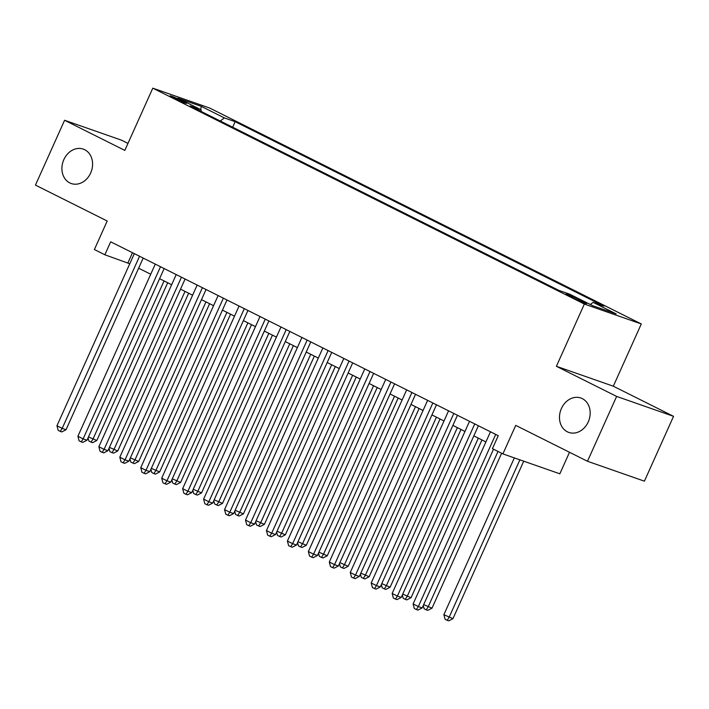 <?xml version="1.0" encoding="UTF-8"?>
<svg xmlns="http://www.w3.org/2000/svg" width="709" height="709" viewBox="0 0 709 709"><rect width="100%" height="100%" fill="white"/><g stroke="black" fill="none" stroke-linecap="round" stroke-linejoin="round"><path stroke-width="1.06" d="M90.663 173.023A18.23 14.951 109.3 0 1 71.237 183.525A18.23 14.951 109.3 0 1 63.845 159.614A18.23 14.951 109.3 0 1 83.272 149.112A18.23 14.951 109.3 0 1 90.663 173.023M588.231 421.926A18.23 14.951 109.3 0 1 568.804 432.428A18.23 14.951 109.3 0 1 561.413 408.508A18.23 14.951 109.3 0 1 580.839 398.006A18.23 14.951 109.3 0 1 588.231 421.926M173.404 97.886A9.12 0.549 24.2 0 0 181.983 101.777A9.12 0.549 24.2 0 0 186.644 103.346A9.12 0.549 24.2 0 0 183.25 101.325A9.12 0.549 24.2 0 0 174.671 97.434A9.12 0.549 24.2 0 0 170.009 95.875A9.12 0.549 24.2 0 0 173.404 97.886M127.966 143.404L121.514 140.178L64.59 120.273L35.45 185.111L107.201 221.013L94.386 249.541L104.861 254.779L129.765 263.766M641.29 323.951L209.722 108.06L152.798 88.155L584.367 304.046L641.29 323.951L613.32 386.201L556.397 366.296L616.626 396.42L673.55 416.325L613.32 386.201M673.55 416.325L644.41 481.172L587.486 461.267L515.727 425.373L502.911 453.902L559.835 473.807L569.513 452.271M616.626 396.42L587.486 461.267M502.911 453.902L492.436 448.664L498.259 435.689L110.684 241.813L104.861 254.779M583.454 301.547L578.845 299.242A8.827 0.532 24.2 0 0 570.532 295.467A8.827 0.532 24.2 0 0 566.021 293.951A8.827 0.532 24.2 0 0 569.309 295.91L573.918 298.214A8.827 0.532 24.2 0 0 582.222 301.99A8.827 0.532 24.2 0 0 586.742 303.496A8.827 0.532 24.2 0 0 583.454 301.547L583.099 302.344M201.196 111.464L200.993 109.744L190.225 105.978L558.94 290.424L569.717 294.191L592.759 305.721L616.148 313.892L593.096 302.362L603.864 306.128L235.149 121.682L224.381 117.916L220.295 121.017M200.993 109.744L177.95 98.214L201.329 106.385L224.381 117.916M556.397 366.296L584.367 304.046M64.59 120.273L124.819 150.405L152.798 88.155M138.636 268.206L150.716 274.241M159.587 278.681L171.667 284.726M180.538 289.166L192.618 295.201M201.489 299.641L213.569 305.685M222.431 310.125L234.511 316.161M243.382 320.601L255.462 326.645M264.333 331.085L276.413 337.121M285.284 341.561L297.363 347.605M306.235 352.045L318.314 358.08M327.186 362.521L339.265 368.565M348.137 373.005L360.216 379.04M369.088 383.48L381.167 389.525M390.039 393.965L402.118 400M410.99 404.44L423.069 410.484M431.941 414.925L444.011 420.969M452.883 425.4L464.962 431.444M473.834 435.884L485.913 441.929M132.486 252.714L127.93 262.853M590.305 304.489L593.096 302.362M232.667 127.203L235.149 121.682M201.329 106.385L200.7 109.594M495.706 434.413L418.345 606.558L413.108 603.935L490.468 431.79M493.508 449.196L422.192 607.905L418.345 606.558L416.413 609.545L414.313 608.499L413.108 603.935M422.192 607.905L417.947 610.086L416.413 609.545M514.344 457.899L443.878 614.694L452.954 618.665L523.729 461.178M452.954 618.665L448.717 620.845L447.175 620.304L449.107 617.317L519.883 459.84M447.175 620.304L445.084 619.258L443.878 614.694M474.755 423.929L397.394 596.074L392.157 593.46L469.518 421.314M478.389 425.754L401.241 597.421L397.394 596.074L395.462 599.07L393.362 598.015L392.157 593.46M401.241 597.421L396.996 599.601L395.462 599.07M453.804 413.453L376.444 585.599L371.206 582.975L448.567 410.83M457.438 415.27L380.29 586.946L376.444 585.599L374.512 588.585L372.411 587.539L371.206 582.975M380.29 586.946L376.045 589.126L374.512 588.585M432.853 402.969L355.493 575.114L350.255 572.5L427.616 400.355M436.487 404.795L359.339 576.461L355.493 575.114L353.561 578.11L351.46 577.055L350.255 572.5M359.339 576.461L355.094 578.641L353.561 578.11M411.902 392.494L334.542 564.639L329.304 562.015L406.665 389.87M415.536 394.31L338.388 565.986L334.542 564.639L332.61 567.625L330.509 566.58L329.304 562.015M338.388 565.986L334.143 568.166L332.61 567.625M423.672 604.591L432.011 608.18L501.635 453.264M432.011 608.18L427.766 610.36L426.233 609.829L428.165 606.833L498.002 451.447M426.233 609.829L424.133 608.774L423.264 605.504M402.73 594.115L411.06 597.705L481.96 439.943M411.06 597.705L406.815 599.885L405.282 599.344L407.214 596.358L478.327 438.127M405.282 599.344L403.182 598.299L402.313 595.028M381.779 583.631L390.11 587.22L461.01 429.468M390.11 587.22L385.864 589.401L384.331 588.869L386.263 585.873L457.376 427.642M384.331 588.869L382.231 587.814L381.362 584.544M360.828 573.156L369.159 576.745L440.059 418.984M369.159 576.745L364.913 578.925L363.38 578.384L365.312 575.398L436.425 417.167M363.38 578.384L361.28 577.339L360.411 574.068M390.951 382.009L313.591 554.154L308.353 551.54L385.723 379.395M394.585 383.835L317.437 555.501L313.591 554.154L311.659 557.15L309.567 556.095L308.353 551.54M317.437 555.501L313.201 557.682L311.659 557.15M339.877 562.671L348.208 566.261L419.108 408.508M348.208 566.261L343.962 568.441L342.429 567.909L344.361 564.913L415.474 406.682M342.429 567.909L340.338 566.854L339.469 563.584M370.009 371.534L292.64 543.679L287.402 541.056L364.772 368.91M373.643 373.351L296.486 545.026L292.64 543.679L290.708 546.666L288.616 545.62L287.402 541.056M296.486 545.026L292.25 547.206L290.708 546.666M318.926 552.196L327.257 555.785L398.157 398.024M327.257 555.785L323.02 557.965L321.478 557.425L323.41 554.438L394.523 396.207M321.478 557.425L319.387 556.379L318.518 553.1M349.058 361.049L271.689 533.195L266.451 530.58L343.821 358.435M352.692 362.875L275.535 534.542L271.689 533.195L269.757 536.19L267.665 535.135L266.451 530.58M275.535 534.542L271.299 536.722L269.757 536.19M297.975 541.711L306.306 545.301L377.206 387.548M306.306 545.301L302.069 547.481L300.527 546.949L302.459 543.954L373.572 385.723M300.527 546.949L298.436 545.895L297.567 542.624M328.107 350.574L250.738 522.719L245.5 520.096L322.87 347.951M331.741 352.391L254.584 524.057L250.738 522.719L248.806 525.706L246.714 524.66L245.5 520.096M254.584 524.057L250.348 526.246L248.806 525.706M277.024 531.236L285.355 534.816L356.255 377.064M285.355 534.816L281.118 537.005L279.576 536.465L281.508 533.478L352.621 375.247M279.576 536.465L277.485 535.419L276.616 532.14M307.157 340.09L229.787 512.235L224.549 509.62L301.919 337.475M310.79 341.906L233.633 513.582L229.787 512.235L227.855 515.221L225.763 514.176L224.549 509.62M233.633 513.582L229.397 515.762L227.855 515.221M256.073 520.752L264.404 524.341L335.304 366.58M264.404 524.341L260.168 526.521L258.625 525.989L260.558 522.994L331.67 364.763M258.625 525.989L256.534 524.935L255.665 521.664M286.206 329.614L208.845 501.759L203.607 499.136L280.968 326.991M289.839 331.431L212.691 503.098L208.845 501.759L206.904 504.746L204.812 503.7L203.607 499.136M212.691 503.098L208.446 505.287L206.904 504.746M235.122 510.276L243.453 513.857L314.353 356.104M243.453 513.857L239.217 516.046L237.675 515.505L239.607 512.518L310.719 354.287M237.675 515.505L235.583 514.459L234.714 511.18M265.255 319.13L187.894 491.275L182.656 488.661L260.017 316.515M268.888 320.947L191.74 492.622L187.894 491.275L185.962 494.262L183.861 493.216L182.656 488.661M191.74 492.622L187.495 494.802L185.962 494.262M214.171 499.792L222.511 503.381L293.402 345.62M222.511 503.381L218.266 505.561L216.724 505.021L218.664 502.034L289.768 343.803M216.724 505.021L214.632 503.975L213.763 500.705M244.304 308.654L166.943 480.799L161.705 478.176L239.066 306.031M247.937 310.471L170.789 482.138L166.943 480.799L165.011 483.786L162.91 482.74L161.705 478.176M170.789 482.138L166.544 484.327L165.011 483.786M193.22 489.307L201.56 492.897L272.46 335.144M201.56 492.897L197.315 495.086L195.781 494.545L197.714 491.559L268.817 333.327M195.781 494.545L193.681 493.499L192.813 490.22M223.353 298.17L145.992 470.315L140.754 467.701L218.115 295.556M226.986 299.987L149.838 471.662L145.992 470.315L144.06 473.302L141.96 472.256L140.754 467.701M149.838 471.662L145.593 473.842L144.06 473.302M172.278 478.832L180.609 482.421L251.509 324.66M180.609 482.421L176.364 484.601L174.831 484.061L176.763 481.074L247.875 322.843M174.831 484.061L172.73 483.015L171.862 479.745M202.402 287.694L125.041 459.84L119.803 457.216L197.164 285.071M206.035 289.511L128.887 461.178L125.041 459.84L123.109 462.826L121.009 461.781L119.803 457.216M128.887 461.178L124.642 463.367L123.109 462.826M151.327 468.348L159.658 471.937L230.558 314.184M159.658 471.937L155.413 474.126L153.88 473.585L155.812 470.599L226.924 312.368M153.88 473.585L151.779 472.54L150.911 469.261M181.451 277.21L104.09 449.355L98.852 446.732L176.213 274.596M185.084 279.027L107.936 450.702L104.09 449.355L102.158 452.342L100.066 451.296L98.852 446.732M107.936 450.702L103.7 452.883L102.158 452.342M130.376 457.872L138.707 461.462L209.607 303.7M138.707 461.462L134.462 463.642L132.929 463.101L134.861 460.114L205.973 301.883M132.929 463.101L130.828 462.055L129.969 458.785M160.509 266.735L83.139 438.88L77.901 436.257L155.271 264.111M164.142 268.551L86.985 440.218L83.139 438.88L81.207 441.867L79.116 440.821L77.901 436.257M86.985 440.218L82.749 442.407L81.207 441.867M109.425 447.388L117.756 450.977L188.656 293.225M117.756 450.977L113.52 453.166L111.978 452.626L113.91 449.639L185.022 291.408M111.978 452.626L109.886 451.58L109.018 448.301M139.558 256.25L62.188 428.396L56.95 425.772L134.32 253.636M143.191 258.067L66.034 429.743L62.188 428.396L60.256 431.382L58.165 430.336L56.95 425.772M66.034 429.743L61.798 431.923L60.256 431.382M88.474 436.912L96.805 440.502L167.705 282.74M96.805 440.502L92.569 442.682L91.027 442.141L92.959 439.155L164.071 280.924M91.027 442.141L88.935 441.095L88.067 437.825M578.358 300.315L578.845 299.242"/></g></svg>

